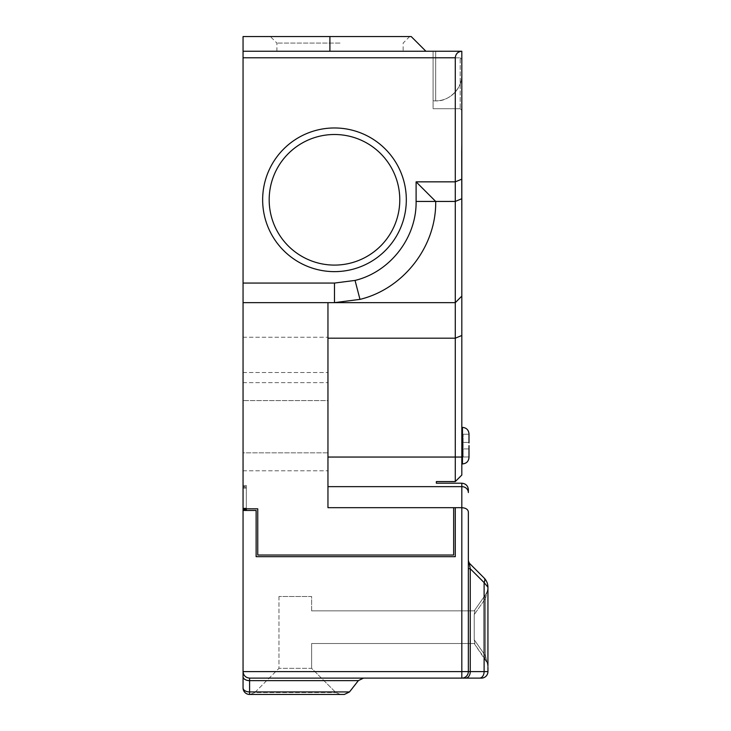 <?xml version="1.0" encoding="UTF-8"?>
<svg xmlns="http://www.w3.org/2000/svg" width="731" height="731" viewBox="0 0 731 731"><rect width="100%" height="100%" fill="white"/><g stroke="black" fill="none" stroke-linecap="round" stroke-linejoin="round"><path stroke-width="0.55" stroke-dasharray="3.65 2.74" d="M327.954 338.188L327.954 302.652L455.285 302.652L334.478 302.652L359.981 299.381C403.567 288.782 436.416 246.393 435.694 201.436L455.285 201.436L455.285 338.188L327.954 338.188L327.954 507.689L327.954 302.652L327.954 507.689L453.659 507.689L453.659 555.03L257.751 555.03L257.751 508.822L246.329 508.822L246.329 508.127L246.329 510.448L256.124 510.448L256.124 556.666L455.285 556.666L455.285 507.689L461.818 507.689L461.818 671.597L470.261 671.597L470.261 568.745L484.114 582.598L484.114 671.597L470.261 671.597A6.533 4.614 -90 0 1 465.647 678.121L461.818 678.121A6.533 6.533 0 0 0 468.352 671.597L468.352 561.984L468.352 568.745L470.261 568.745L469.549 564.652L470.261 564.131L484.114 577.983A6.533 3.774 135 0 1 484.114 582.598L487.933 587.194M468.352 561.984L468.352 559.517L468.352 561.984A6.533 4.614 0 0 0 469.549 564.652M340.025 36.55L270.379 36.55L340.025 36.55M340.025 43.083L276.912 43.083L340.025 43.083M406.317 199.801A71.83 71.83 0 0 0 334.478 127.971A71.83 71.83 0 0 0 262.648 199.801A71.83 71.83 0 0 0 334.478 271.63A71.83 71.83 0 0 0 406.317 199.801M269.182 199.801A65.297 65.297 0 0 1 334.478 134.504A65.297 65.297 0 0 1 399.784 199.801A65.297 65.297 0 0 0 334.478 134.504A65.297 65.297 0 0 0 269.182 199.801A65.297 65.297 0 0 0 334.478 265.097A65.297 65.297 0 0 0 399.784 199.801A65.297 65.297 0 0 0 334.478 134.504A65.297 65.297 0 0 0 269.182 199.801A65.297 65.297 0 0 0 334.478 265.097A65.297 65.297 0 0 0 399.784 199.801A65.297 65.297 0 0 1 334.478 265.097A65.297 65.297 0 0 1 269.182 199.801M340.025 51.243L276.912 51.243L340.025 51.243M469 448.405L469 445.654M469 442.904L469 442.392L469 442.904L469 442.392L463.125 442.392L463.125 434.232L463.125 448.925L469 448.925L469 456.985L469 448.925L469 456.985L463.125 456.985L469 456.948L463.125 456.948L463.125 448.925L463.125 456.948L463.125 448.925L469 448.925L463.125 448.925L463.125 442.392L463.125 448.925L469 448.925L463.125 448.925L463.125 442.392L469 442.392L469 434.36M461.818 445.654L461.818 427.37L461.818 445.654M327.954 354.891L327.954 337.256L327.954 354.891M243.057 354.891L243.057 337.256L243.057 354.891M465.647 678.121L481.409 678.121A6.533 6.533 0 0 0 487.942 671.597L484.114 671.597A6.533 4.614 -90 0 1 479.499 678.121M363.481 678.121L358.336 680.634L349.5 691.937L249.591 691.937A6.533 4.021 180 0 1 243.057 687.917L243.057 671.597C243.478 675.535 245.653 677.71 249.591 678.121L461.818 678.121A6.533 6.533 0 0 0 468.352 671.597A6.533 6.533 0 0 1 461.818 678.121L461.818 671.597L243.057 671.597L243.057 510.448L256.124 510.448L256.124 556.666L455.285 556.666L455.285 507.689L453.659 507.689L453.659 555.03L257.751 555.03L257.751 508.822L243.057 508.822L243.057 302.652L334.478 302.652L334.478 283.061L243.057 283.061L243.057 57.776L455.285 57.776L455.285 201.436L461.818 198.731L461.818 51.243L243.057 51.243L329.909 51.243L243.057 51.243L243.057 57.776M327.954 486.645L461.818 486.645A6.533 5.921 180 0 1 468.352 492.557L468.352 489.733C468.023 485.832 465.848 483.648 461.818 483.2L461.818 507.689C465.757 507.954 467.931 509.343 468.352 511.855M243.057 510.448L246.329 510.448L246.329 487.12L246.329 510.448L243.057 510.448L243.057 485.494L243.057 508.822L246.329 508.822L243.057 508.822M246.329 508.127L246.329 485.494L246.329 486.618L243.057 486.618L246.329 486.618L246.329 508.127L243.057 508.127L246.329 508.127M329.909 51.243L425.899 51.243L329.909 51.243L329.909 36.55L243.057 36.55L243.057 51.243M433.09 51.243L461.818 51.243L435.694 51.243L461.818 51.243L461.818 110.335L461.818 59.476L461.818 110.335L460.183 108.709L461.818 110.335L460.183 108.709L460.183 57.84L460.183 108.709L433.09 108.709L460.183 108.709L433.09 108.709L433.09 57.84L460.183 57.84L433.09 57.84L433.09 108.709L460.183 108.709L461.818 110.335L461.818 74.754A26.124 26.124 0 0 1 435.694 100.869A26.124 26.124 0 0 0 461.818 74.754C462.988 87.674 448.624 102.038 435.694 100.869C448.624 102.038 462.988 87.674 461.818 74.754L461.818 51.243L433.09 51.243L435.694 51.243L435.694 100.869L435.694 51.243L433.09 51.243L461.818 51.243L433.09 51.243L433.09 100.869L435.694 100.869L433.09 100.869L433.09 51.243L433.09 100.869L435.694 100.869L433.09 100.869L433.09 51.243L433.09 108.709L433.09 51.243M461.818 273.266L461.489 151.801L461.818 273.266M461.818 138.744L461.489 151.801L461.818 138.744M461.818 483.2L436.352 483.2L436.352 481.574L455.285 481.574L461.818 475.04L461.818 198.731M416.103 181.845L416.103 201.436L435.694 201.436L416.103 181.845L455.285 181.845L461.818 179.141M416.103 201.436C416.688 237.694 390.19 271.877 355.047 280.43L334.478 283.061M250.148 694.45L340.454 694.45L335.831 692.54L311.625 668.326L278.977 668.326L311.625 668.326L311.625 643.518L474.903 643.518L474.218 639.771L474.218 614.616L474.903 610.869L474.218 614.616L474.218 639.771L474.903 643.518L311.625 643.518L311.625 668.326L335.831 692.54L340.454 694.45L250.148 694.45L254.772 692.54L250.148 694.45M243.057 283.061L243.057 302.652M243.057 452.836L243.057 382.642L243.057 470.801L243.057 382.642L243.057 452.836L327.954 452.836L327.954 470.801L327.954 382.642L327.954 470.801L327.954 452.836L243.057 452.836M461.818 335.483L455.285 338.188L455.285 481.574M327.954 302.652L455.285 302.652L461.818 296.119M327.954 400.597L327.954 382.642L327.954 400.597L243.057 400.597L327.954 400.597M311.625 610.869L474.903 610.869L311.625 610.869L311.625 596.496L278.977 596.496L311.625 596.496L311.625 610.869M278.977 596.496L278.977 668.326L254.772 692.54L335.831 692.54L254.772 692.54L278.977 668.326L278.977 596.496M469 434.232L463.125 434.232L469 434.232M463.125 442.392L469 442.392L463.125 442.392M469 448.925L463.125 448.925L469 448.925L463.125 448.925L463.125 456.985L469 456.985M411.206 36.55L329.909 36.55M455.285 57.776C455.705 53.838 457.88 51.654 461.818 51.243M246.329 510.448L256.124 510.448L256.124 556.666L455.285 556.666L455.285 507.689L453.659 507.689L453.659 555.03L257.751 555.03L257.751 508.822L246.329 508.822M246.329 487.12L243.057 487.12L246.329 487.12M246.329 485.494L243.057 485.494L246.329 485.494M455.285 507.689L453.659 507.689M461.818 59.476L460.183 57.84L461.818 59.476M474.218 610.869L485.576 594.65L474.218 610.869M485.576 659.737L474.218 643.518L487.257 663.054L485.576 659.737A6.533 4.139 -35 0 1 485.576 655.99L487.924 666.197L485.576 655.99A6.533 4.139 -35 0 0 485.576 659.737M485.576 598.397L487.924 588.181L485.576 598.397A6.533 4.139 -145 0 1 485.576 594.65L487.257 591.324L487.924 587.706L487.257 591.324L485.576 594.65A6.533 4.139 -145 0 0 485.576 598.397L474.218 614.616L485.576 598.397L485.576 655.99L485.576 598.397M487.924 666.197L487.924 588.181M487.924 666.681L487.257 663.054L487.924 666.681M468.352 559.517A6.533 6.533 0 0 0 470.261 564.131M249.591 678.121A6.533 6.533 0 0 1 243.057 671.597A6.533 6.533 0 0 0 249.591 678.121L249.591 680.634L358.336 680.634M461.818 427.37L462.467 427.37L462.467 463.938L462.467 445.654L462.467 463.938L461.818 463.938M327.954 457.049L461.818 457.049M359.981 299.381L355.047 280.43M249.591 694.45L249.591 680.634A6.533 4.021 180 0 1 243.057 676.614M246.329 488.162L243.057 488.162L246.329 488.162M246.329 509.671L243.057 509.671M474.218 639.771L485.576 655.99L474.218 639.771M276.912 51.243L276.912 43.083L270.379 36.55M243.057 337.256L327.954 337.256L243.057 337.256M243.057 372.518L327.954 372.518L243.057 372.518M243.057 470.801L327.954 470.801L243.057 470.801M243.057 382.642L327.954 382.642L243.057 382.642M409.671 36.55L403.137 43.083L403.137 51.243M487.924 587.706L487.257 591.324L487.924 587.706"/><path stroke-width="1.1" d="M468.352 561.984A6.533 4.614 180 0 0 469.549 564.652L470.261 564.131A6.533 6.533 0 0 1 468.352 559.517M262.648 199.801A71.83 71.83 0 0 1 334.478 127.971A71.83 71.83 0 0 1 406.317 199.801A71.83 71.83 0 0 1 334.478 271.63A71.83 71.83 0 0 1 262.648 199.801M399.784 199.801A65.297 65.297 0 0 0 334.478 134.504A65.297 65.297 0 0 0 269.182 199.801A65.297 65.297 0 0 0 334.478 265.097A65.297 65.297 0 0 0 399.784 199.801M469 456.948L469 448.925M469 445.654L469 448.405M479.499 678.121A6.533 4.614 -90 0 0 484.114 671.597L487.942 671.597L487.942 667.22L487.942 671.597A6.533 6.533 0 0 1 481.409 678.121L465.647 678.121A6.533 4.614 -90 0 0 470.261 671.597L484.114 671.597L484.114 582.598L470.261 568.745L468.352 568.745L468.352 511.855L468.352 671.597L461.818 671.597L461.818 483.2L436.352 483.2L436.352 481.574L455.285 481.574L455.285 302.652L334.478 302.652L359.981 299.381C403.676 288.754 436.425 246.283 435.694 201.436L455.285 201.436L455.285 57.776L243.057 57.776L243.057 283.061L334.478 283.061L355.047 280.43C390.281 271.85 416.688 237.593 416.103 201.436L416.103 181.845L455.285 181.845L461.818 179.141L461.818 475.04L455.285 481.574M249.591 694.45A6.533 6.533 0 0 1 243.057 687.917A6.533 6.533 0 0 0 249.591 694.45L344.356 694.45L249.591 694.45L249.591 691.937A6.533 4.021 180 0 1 243.057 687.917L243.057 676.614A6.533 4.021 180 0 0 249.591 680.634L249.591 691.937L349.5 691.937L358.336 680.634L249.591 680.634L249.591 678.121L465.647 678.121M461.818 483.2C465.848 483.648 468.023 485.832 468.352 489.733L468.352 492.557A6.533 5.921 180 0 0 461.818 486.645L327.954 486.645M246.329 508.822L246.329 510.448M243.057 302.652L243.057 508.822L257.751 508.822L257.751 555.03L453.659 555.03L453.659 507.689L327.954 507.689L327.954 302.652L243.057 302.652L243.057 283.061M246.329 509.671L243.057 509.671L243.057 676.614M243.057 509.671L243.057 508.822M243.057 57.776L243.057 51.243L461.818 51.243L461.818 179.141M243.057 510.448L256.124 510.448L256.124 556.666L455.285 556.666L455.285 507.689L461.818 507.689C465.757 507.954 467.931 509.343 468.352 511.855M461.818 296.119L455.285 302.652L455.285 201.436L461.818 198.731M469 434.36L469 442.904M243.057 51.243L243.057 36.55L411.206 36.55L425.899 51.243M455.285 507.689L453.659 507.689M334.478 283.061L334.478 302.652L327.954 302.652M327.954 338.188L455.285 338.188L461.818 335.483M416.103 181.845L435.694 201.436L416.103 201.436M461.818 51.243C457.88 51.654 455.705 53.838 455.285 57.776M470.261 564.131L484.114 577.983C486.599 580.551 487.869 583.612 487.942 587.185C487.869 583.612 486.599 580.551 484.114 577.983A6.533 3.774 135 0 1 484.114 582.598L487.933 587.194L487.924 666.197M487.924 588.181L487.933 587.194M469.549 564.652L470.261 568.745L470.261 671.597L468.352 671.597A6.533 6.533 0 0 1 461.818 678.121L461.818 671.597L243.057 671.597C243.478 675.535 245.653 677.71 249.591 678.121M349.5 691.937L344.356 694.45L349.5 691.937M358.336 680.634L363.481 678.121M461.818 463.938L462.467 463.938C466.433 463.555 468.617 461.38 469 457.414C468.617 461.38 466.433 463.555 462.467 463.938L462.467 427.37L461.818 427.37M327.954 457.049L461.818 457.049M329.909 51.243L329.909 36.55M359.981 299.381L355.047 280.43M462.467 427.37C466.433 427.763 468.617 429.938 469 433.903C468.617 429.938 466.433 427.763 462.467 427.37"/></g></svg>
